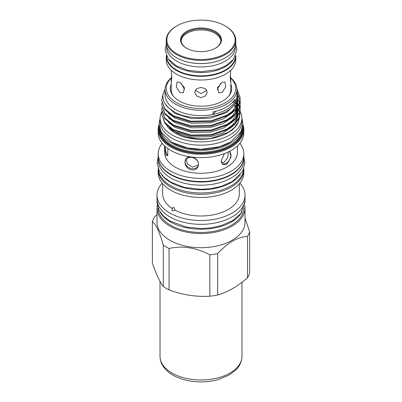 <?xml version="1.0" encoding="UTF-8"?>
<svg xmlns="http://www.w3.org/2000/svg" width="402" height="402" viewBox="0 0 402 402"><rect width="100%" height="100%" fill="white"/><g stroke="black" fill="none" stroke-linecap="round" stroke-linejoin="round"><path stroke-width="0.6" d="M215.487 48.175A20.487 11.829 180 0 1 186.513 48.175A20.487 11.829 180 0 1 186.513 31.446A20.487 11.829 180 0 1 215.487 31.446A20.487 11.829 180 0 1 215.487 48.175L215.487 48.175M186.739 48.3A19.859 11.467 180 0 1 181.141 40.321A19.859 11.467 180 0 1 186.955 32.21A19.859 11.467 180 0 1 208.598 29.728A19.859 11.467 180 0 1 220.859 40.321A19.859 11.467 180 0 1 215.261 48.3M225.14 25.874L225.582 26.13A34.763 20.07 180 0 1 235.763 40.321A34.763 20.07 180 0 1 225.582 54.511A34.763 20.07 180 0 1 187.699 58.863A34.763 20.07 180 0 1 166.237 40.321A34.763 20.07 180 0 1 176.418 26.13L176.86 25.874A34.14 19.708 180 0 1 225.14 25.874A34.14 19.708 180 0 1 225.14 53.747A34.14 19.708 180 0 1 176.86 53.747A34.14 19.708 180 0 1 176.86 25.874L176.418 26.13M235.763 40.321L235.763 43.486A34.763 20.07 180 0 1 225.582 57.677A34.763 20.07 180 0 1 187.699 62.029A34.763 20.07 180 0 1 166.237 43.486L166.237 40.321M181.161 40.878A19.859 11.467 180 0 1 186.955 33.326A19.859 11.467 180 0 1 208.156 30.733A19.859 11.467 180 0 1 220.839 40.878M166.599 56.24A34.406 19.864 0 0 0 176.674 70.043A34.406 19.864 0 0 0 213.975 74.395A34.406 19.864 0 0 0 235.401 56.24M168.825 59.712A34.406 19.864 0 0 0 176.674 66.727A34.406 19.864 0 0 0 233.18 59.712M166.594 46.366L166.594 47.064A34.406 19.864 0 0 0 176.674 61.109A34.406 19.864 0 0 0 214.165 65.415A34.406 19.864 0 0 0 235.406 47.064L235.406 46.366M180.87 59.853A34.406 19.864 0 0 0 221.13 59.853M181.161 83.244L184.573 89.591M235.738 55.496A34.763 20.07 180 0 1 235.763 56.255A34.763 20.07 180 0 1 225.582 70.445A34.763 20.07 180 0 1 187.699 74.797A34.763 20.07 180 0 1 166.237 56.255A34.763 20.07 180 0 1 166.262 55.496M235.763 56.255L235.763 59.933A34.763 20.07 180 0 1 225.582 74.124A34.763 20.07 180 0 1 187.699 78.475A34.763 20.07 180 0 1 166.237 59.933L166.237 56.255M171.212 70.28L171.815 77.269L171.428 81.586L171.207 80.44L171.649 75.33M179.935 82.385L184.417 87.661L183.297 92.777L179.935 92.601L176.252 86.862L177.041 81.943L179.935 82.385M195.272 90.154L201 93.626L206.728 90.154M201 87.425L205.422 88.726L207.256 92.148L205.427 95.952L201 97.641L196.573 95.952L194.744 92.148L196.578 88.726L201 87.425M217.17 89.752L220.839 83.244M222.065 82.385L224.959 81.943L225.753 86.862L222.065 92.601L218.703 92.777L217.577 87.666L222.065 82.385M230.351 75.33L230.793 80.44L230.572 81.586L230.175 77.425L230.788 70.481M230.793 80.44L230.793 89.762A29.793 17.201 180 0 1 228.587 96.249M163.307 245.17A49.416 28.532 0 0 0 166.056 246.888A49.416 28.532 0 0 0 169.041 248.476C182.513 245.486 196.106 247.592 209.834 254.788A49.416 28.532 0 0 0 217.663 253.577C227.622 242.748 237.577 237.004 247.521 236.336A49.416 28.532 0 0 0 249.622 231.818L249.622 273.224A49.416 28.532 180 0 1 247.521 277.747C237.557 286.445 227.602 292.194 217.663 294.988A49.416 28.532 180 0 1 209.834 296.199C196.276 297.048 182.679 294.942 169.041 289.887A49.416 28.532 180 0 1 166.056 288.299A49.416 28.532 180 0 1 163.307 286.581C159.674 281.696 156.031 273.847 152.378 263.029L152.378 221.618C155.986 224.321 159.629 232.17 163.307 245.17L163.307 286.581M157.257 205.357A44.004 25.406 0 0 0 156.996 208.125L156.996 222.301A44.004 25.406 0 0 0 169.885 240.265A44.004 25.406 0 0 0 217.839 245.773A44.004 25.406 0 0 0 245.004 222.301L245.004 208.125A44.004 25.406 0 0 0 244.743 205.357M156.996 208.125A44.004 25.406 0 0 0 169.885 226.09A44.004 25.406 0 0 0 217.839 231.597A44.004 25.406 0 0 0 245.004 208.125M249.622 231.818L245.004 218.1M242.064 211.799A43.004 24.829 180 0 1 170.589 221.979A43.004 24.829 180 0 1 159.936 211.799M243.999 207.965A43.004 24.829 180 0 1 217.175 230.622A43.004 24.829 180 0 1 170.589 225.17A43.004 24.829 180 0 1 158.001 207.965M158.207 168.78A42.818 24.718 0 0 0 158.182 169.604L158.182 172.754A42.818 24.718 0 0 0 170.724 190.236A42.818 24.718 0 0 0 217.387 195.593A42.818 24.718 0 0 0 243.818 172.754L243.818 169.604A42.818 24.718 0 0 0 243.793 168.78M158.182 169.604A42.818 24.718 0 0 0 170.724 187.081A42.818 24.718 0 0 0 217.387 192.442A42.818 24.718 0 0 0 243.818 169.604M175.242 210.261L173.885 207.437C173.031 207.206 172.599 207.638 172.594 208.733C171.699 209.522 171.619 210.236 172.347 210.879L175.242 210.261A38.346 22.14 0 0 0 216.537 214.105A38.346 22.14 0 0 0 239.346 193.864L239.346 183.754M162.157 183.161A44.004 25.406 0 0 0 156.996 195.101A44.004 25.406 0 0 0 169.885 213.065A44.004 25.406 0 0 0 217.839 218.572A44.004 25.406 0 0 0 245.004 195.101A44.004 25.406 0 0 0 239.843 183.161M156.996 195.101L156.996 198.93A44.004 25.406 0 0 0 169.885 216.899A44.004 25.406 0 0 0 217.839 222.406A44.004 25.406 0 0 0 245.004 198.93L245.004 195.101M240.386 174.644A42.692 24.648 180 0 1 170.81 182.563A42.692 24.648 180 0 1 161.614 174.644M243.672 169.096A42.692 24.648 180 0 1 216.718 191.241A42.692 24.648 180 0 1 170.81 185.754A42.692 24.648 180 0 1 158.328 169.096M243.321 160.579A42.692 24.648 180 0 1 214.708 180.689A42.692 24.648 180 0 1 170.81 174.775A42.692 24.648 180 0 1 158.679 160.579M243.692 158.725L243.692 160.539A42.692 24.648 180 0 1 217.336 183.307A42.692 24.648 180 0 1 170.81 177.965A42.692 24.648 180 0 1 158.308 160.539L158.308 158.725M162.142 143.298A42.818 24.718 0 0 0 158.182 153.68L158.182 156.835A42.818 24.718 0 0 0 170.724 174.312A42.818 24.718 0 0 0 217.387 179.674A42.818 24.718 0 0 0 243.818 156.835L243.818 153.68A42.818 24.718 0 0 0 239.858 143.298M158.182 153.68A42.818 24.718 0 0 0 170.724 171.162A42.818 24.718 0 0 0 217.387 176.518A42.818 24.718 0 0 0 243.818 153.68M164.594 145.931L164.594 152.278A36.406 21.02 0 0 0 175.257 167.142A36.406 21.02 0 0 0 214.934 171.694A36.406 21.02 0 0 0 237.406 152.278L237.406 145.931M191.578 157.177C182.794 155.313 182.82 168.187 191.578 169.945C200.764 170.945 200.739 158.071 191.578 157.177M224.447 153.604L221.216 160.74L222.844 164.478L226.743 164.508L231.075 157.097L229.743 151.242M167.905 155.323A6.879 1.452 81.2 0 1 167.795 155.363A6.879 1.452 81.2 0 1 166.74 154.177A6.879 1.452 81.2 0 1 165.021 146.323M164.679 146.011L165.835 155.087L167.684 155.72L167.875 148.584M221.778 162.85L224.165 162.252L227.768 157.468L228.326 151.951M229.075 151.584A6.879 3.975 -60 0 1 229.522 151.78A6.879 3.975 -60 0 1 230.572 157.293A6.879 3.975 -60 0 1 226.08 163.358A6.879 3.975 -60 0 1 222.638 163.699A6.879 3.975 -60 0 1 221.216 160.644M186.141 159.247L187.578 164.167L192.518 167.152L198.377 164.981M191.819 157.423A6.879 5.427 24.9 0 1 198.06 165.936A6.879 5.427 24.9 0 1 191.819 168.659A6.879 5.427 24.9 0 1 185.578 160.142A6.879 5.427 24.9 0 1 191.819 157.423M158.182 129.575L158.182 132.916A42.818 24.718 0 0 0 170.724 150.398A42.818 24.718 0 0 0 217.387 155.755A42.818 24.718 0 0 0 243.818 132.916L243.818 129.575A42.818 24.718 180 0 1 217.387 152.413A42.818 24.718 180 0 1 170.724 147.052A42.818 24.718 180 0 1 158.182 129.575A42.818 24.718 180 0 1 159.046 124.635M242.954 124.635A42.818 24.718 180 0 1 243.818 129.575M159.162 125.926A42.19 24.361 0 0 0 171.167 146.288A42.19 24.361 0 0 0 219.628 150.921A42.19 24.361 0 0 0 242.838 125.926M171.533 142.077A40.331 23.286 0 0 0 172.483 142.64A40.331 23.286 0 0 0 230.467 142.077M241.12 131.439A40.959 23.648 180 0 1 212.769 149.338A40.959 23.648 180 0 1 172.041 143.408A40.959 23.648 180 0 1 160.88 131.439M240.25 111.701A40.863 23.592 180 0 1 241.863 118.258A40.863 23.592 180 0 1 216.638 140.057A40.863 23.592 180 0 1 172.106 134.941A40.863 23.592 180 0 1 160.137 118.258A40.863 23.592 180 0 1 161.82 111.56M241.863 118.258L241.863 121.58A40.863 23.592 180 0 1 216.638 143.378A40.863 23.592 180 0 1 172.106 138.263A40.863 23.592 180 0 1 160.137 121.58L160.137 118.258M234.904 105.234L235.868 106.781M236.27 107.55L236.466 107.967M236.672 108.439L236.929 109.098M237.18 109.867L237.502 111.168M237.657 112.178L237.612 115.62M237.426 116.635L236.497 119.404L232.255 125.278L225.09 130.374M234.341 105.997L235.416 107.545M236.23 108.997L236.627 109.862M236.929 110.63L237.23 111.57M237.718 116.188L236.497 120.932L235.17 123.329M232.728 126.339L223.14 132.866L210.512 136.705L191.488 137.092L175.016 131.987C185.106 137.861 197.151 139.986 211.14 138.363L228.386 132.318L234.502 127.58L238.371 122.097L239.743 116.309M236.969 91.153A36.748 21.216 180 0 1 237.748 95.505L236.497 102.445L226.984 112.344L210.512 118.218L191.488 118.605L175.016 113.495L165.946 105.213M237.748 95.505A36.748 21.216 180 0 1 235.054 103.48C226.648 117.912 191.839 122.339 174.217 111.892L167.528 106.992L163.599 101.219L162.745 95.038L165.046 88.963M237.657 98.314L237.748 99.857L236.497 105.535L232.255 111.409L225.09 116.505M237.547 99.078L237.728 100.626M237.748 99.857L237.748 101.389L236.497 107.068L235.17 109.465M232.728 112.47L223.14 119.002L210.512 122.841L191.488 123.223L175.016 118.118L168.544 113.284M237.18 100.621L237.547 102.168M237.657 102.932L237.612 106.374M237.426 107.389L236.497 110.158L232.255 116.032L225.09 121.128M236.929 101.384L237.386 102.932M237.547 103.701L237.728 105.244M237.748 104.48L237.748 106.163M237.718 106.942L236.497 111.691L235.17 114.088M232.728 117.093L223.14 123.625L210.512 127.464L191.488 127.846L175.016 122.741L168.544 117.907M236.27 102.927L236.929 104.475M237.18 105.244L237.502 106.545M237.657 107.555L237.612 110.997M237.426 112.012L236.497 114.781L232.255 120.655L225.09 125.751M235.868 103.691L236.627 105.239M236.929 106.007L237.23 106.947M237.547 108.324L237.728 109.867M237.748 109.103L237.748 110.786M237.718 111.565L236.497 116.314L235.17 118.711M232.728 121.716L223.14 128.248L210.512 132.087L191.488 132.469L175.016 127.364L168.544 122.525M230.793 84.219A30.693 17.723 180 0 1 229.019 95.716A30.693 17.723 180 0 1 179.297 101.013A30.693 17.723 180 0 1 172.981 95.716A30.693 17.723 180 0 1 171.207 84.219M173.413 96.249A29.793 17.201 180 0 1 171.207 89.762L171.207 80.44M161.75 100.259L164.815 109.465L173.247 116.429L190.839 121.912L211.161 121.525L228.753 115.273L235.085 110.289L238.914 104.731L240.25 98.676L238.914 103.997L235.085 109.555L228.753 114.545L211.161 120.791L190.839 121.178L173.247 115.696L164.815 108.736L161.75 100.259L162.704 95.445M236.924 88.5L240.25 97.947M161.75 114.123L164.815 123.334L173.247 130.293L190.839 135.775L211.161 135.389L228.753 129.142L235.085 124.153L238.914 118.595L240.25 112.545L238.914 117.866L235.085 123.424L228.753 128.409L211.161 134.66L190.839 135.047L173.247 129.565L164.815 122.6L161.75 114.123L161.905 112.178M236.677 102.033L237.371 102.997M237.713 103.525L238.492 104.872M238.677 105.239L239.481 107.188M239.597 107.555L240.059 109.5M240.115 109.867L240.25 111.811M161.75 109.505L164.815 118.711L173.247 125.675L190.839 131.152L211.161 130.771L228.753 124.519L235.085 119.53L238.914 113.972L240.25 107.922L238.914 113.243L235.085 118.801L228.753 123.786L211.161 130.037L190.839 130.424L173.247 124.942L164.815 117.982L161.75 109.505L161.905 107.555M240.245 107.555L240.059 105.61M237.713 98.902L239.481 102.565M239.597 102.932L240.059 104.882M240.115 105.244L240.25 107.193M161.75 104.882L164.815 114.088L173.247 121.052L190.839 126.529L211.161 126.148L228.753 119.896L235.085 114.912L238.914 109.349L240.25 103.299L238.914 108.62L235.085 114.178L228.753 119.163L211.161 125.414L190.839 125.801L173.247 120.319L164.815 113.359L161.75 104.882L161.905 102.932M240.245 102.937L240.059 100.987M239.994 100.621L237.743 95.053M237.682 94.229L240.059 100.259M240.115 100.621L240.25 102.57M171.398 77.712A35.969 20.768 0 0 0 165.031 89.505L165.031 94.867A35.969 20.768 0 0 0 175.568 109.55A35.969 20.768 0 0 0 212.97 114.449L212.97 111.897A35.969 20.768 0 0 0 234.919 99.224L234.919 101.776A35.969 20.768 0 0 0 236.969 94.867L236.969 89.505A35.969 20.768 0 0 0 230.602 77.707M165.031 89.505A35.969 20.768 0 0 0 175.568 104.188A35.969 20.768 0 0 0 214.763 108.691A35.969 20.768 0 0 0 236.969 89.505M171.363 78.043A34.718 20.045 0 0 0 176.453 102.656A34.718 20.045 0 0 0 222.467 104.234A34.718 20.045 0 0 0 230.637 78.043M216.271 111.118A46.913 27.085 0 0 0 212.97 114.449A35.969 20.768 0 0 0 234.919 101.776A46.913 27.085 0 0 0 232.271 102.575M166.785 125.57A36.481 21.065 0 0 0 175.202 133.152A36.481 21.065 0 0 0 219.929 136.268M237.291 116.103A36.481 21.065 0 0 0 237.029 114.952M236.773 114.123A36.481 21.065 0 0 0 236.466 113.324M236.26 112.846A36.481 21.065 0 0 0 236.1 112.51M235.688 111.726A36.481 21.065 0 0 0 234.904 110.475M237.436 115.892A36.481 21.065 0 0 0 237.205 114.394M236.994 113.535A36.481 21.065 0 0 0 236.793 112.902M236.612 112.404A36.481 21.065 0 0 0 236.401 111.897M236.034 111.103A36.481 21.065 0 0 0 235.391 109.957M239.738 115.59L239.371 112.846M239.26 112.409L238.492 110.223M238.311 109.831L237.743 108.731M236.914 107.389L236.572 106.902M236.125 106.309L235.044 105.033M211.14 138.363A38.391 22.165 0 0 0 238.1 122.685L238.371 122.097M169.418 127.831A36.748 21.216 0 0 0 175.016 131.987M162.654 183.754L162.654 193.864A38.346 22.14 0 0 0 172.594 208.733M169.041 289.887L169.041 248.476M209.834 254.788L209.834 296.199M217.663 294.988L217.663 253.577M247.521 236.336L247.521 277.747M156.996 214.492L154.479 217.095A49.416 28.532 0 0 0 152.378 221.618M241.974 356.338C241.793 362.916 238.476 367.398 235.868 369.951L229.175 375.051L218.417 379.543C212.944 381.091 207.191 381.88 201.151 381.9C190.362 381.855 180.965 379.599 172.96 375.131C168.257 372.433 164.74 369.091 162.423 365.106C160.845 362.333 160.046 359.408 160.026 356.338A40.974 23.653 0 0 0 172.026 373.066A40.974 23.653 0 0 0 216.678 378.192A40.974 23.653 0 0 0 241.974 356.338L241.974 282.274M160.086 129.63A40.959 23.648 0 0 0 172.041 145.273A40.959 23.648 0 0 0 215.809 150.599A40.959 23.648 0 0 0 241.914 129.63M242.512 127.68A41.582 24.009 180 0 1 218.01 150.971A41.582 24.009 180 0 1 171.599 146.037A41.582 24.009 180 0 1 159.488 127.68M166.262 44.245L165.096 49.768L168.046 58.682L176.187 65.802L187.809 70.275L201.362 71.777L216.663 69.626L226.1 65.637L233.336 59.511L236.904 49.863L235.738 44.245M244.954 200.186L245.069 202.025L240.919 213.412L232.663 220.572L221.2 225.628L211.04 227.844L200.965 228.527L186.533 227.085L170.307 221.155L163.513 216.11L158.951 210.105L156.931 202.342L157.046 200.186M243.818 156.956L244.878 162.996L242.682 171.227L232.366 181.478L220.954 186.493L210.869 188.679L200.889 189.347L184.538 187.443L170.548 182.026L163.835 177.056L159.262 171.121L157.122 162.905L158.182 156.956M241.858 117.987L242.974 123.811L240.944 131.781L230.698 141.936L219.713 146.67L201.141 149.288L187.307 147.921L171.895 142.288L161.197 132.042L159.026 123.721L160.142 117.987M160.026 356.338L160.026 281.37"/></g></svg>
